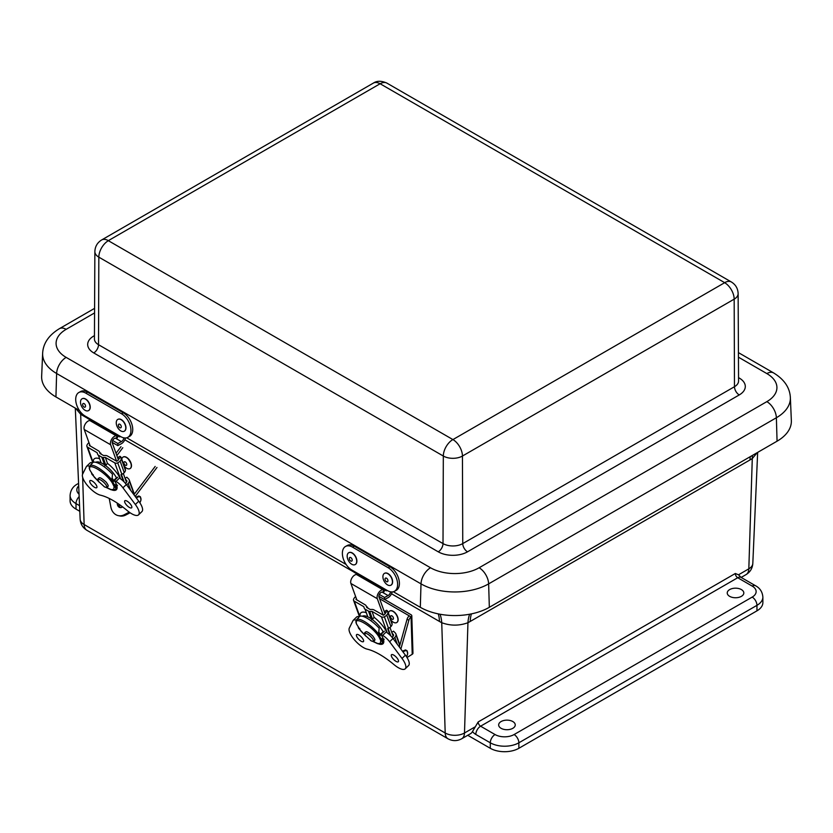 <?xml version="1.0" encoding="UTF-8"?>
<svg xmlns="http://www.w3.org/2000/svg" width="833" height="833" viewBox="0 0 833 833"><rect width="100%" height="100%" fill="white"/><g stroke="black" fill="none" stroke-linecap="round" stroke-linejoin="round"><path stroke-width="1.25" d="M127.928 458.369L131.166 463.585M501.102 721.545A8.288 4.779 180 0 1 510.108 720.503A8.288 4.779 180 0 1 515.242 724.897A8.288 4.779 180 0 1 506.953 729.718A8.288 4.779 180 0 1 498.665 724.897A8.288 4.779 180 0 1 501.102 721.545M729.666 589.587A8.288 4.779 180 0 1 738.673 588.535A8.288 4.779 180 0 1 743.817 592.94A8.288 4.779 180 0 1 735.529 597.75A8.288 4.779 180 0 1 727.24 592.94A8.288 4.779 180 0 1 729.666 589.587M440.043 614.244A40.411 24.188 -61.8 0 1 441.74 622.72C450.476 625.916 459.212 625.916 467.948 622.72L464.491 732.998A13.64 7.872 180 0 1 445.197 732.998A13.474 7.778 120 0 0 447.987 738.777C452.558 741.214 457.13 741.214 461.701 738.777L470.541 733.675A13.474 7.778 60 0 0 472.478 731.561L478.184 721.94A3.394 1.958 60 0 0 480.589 726.199A6.737 3.884 120 0 0 475.82 734.446L490.293 742.797L490.293 748.294A20.2 11.662 0 0 0 518.865 748.294L518.865 742.797L756.958 605.341A20.2 11.662 0 0 0 762.872 597.094C762.434 591.919 759.998 588.14 755.562 585.755L741.089 577.404A6.737 3.884 120 0 0 737.726 577.738L752.189 586.088A6.737 3.884 -60 0 1 755.562 585.755M467.75 735.289L490.293 748.294M471.395 613.89A40.411 23.324 -120 0 0 470.229 621.449L750.002 459.931A89.402 49.751 121.7 0 0 752.282 458.556L757.312 452.6M752.189 586.088A13.474 7.778 180 0 1 752.189 597.094L514.096 734.55A6.737 3.884 60 0 1 518.865 742.797A20.2 11.662 0 0 1 490.293 742.797A6.737 3.884 -60 0 1 495.052 734.55L480.589 726.199L737.726 577.738A3.394 1.958 -120 0 1 735.331 573.489L738.507 574.801L741.089 577.404M78.604 483.723A6.737 3.884 -120 0 0 77.407 484.035C72.992 486.378 70.555 490.158 70.087 495.364L70.087 500.862A20.2 11.662 0 0 0 76.011 509.119L79.801 511.306M752.189 597.094A6.737 3.884 60 0 1 756.958 605.341L756.958 610.839A20.2 11.662 0 0 0 762.872 602.592L762.872 597.094M756.958 610.839L518.865 748.294M75.657 408.326L80.676 414.261L82.561 474.31M741.151 577.436L746.045 574.614C750.189 572.063 752.449 568.356 752.813 563.472A13.64 7.872 180 0 1 748.825 568.835L752.282 458.556A40.411 22.439 58.3 0 1 752.428 455.412M469.645 614.233A40.411 24.188 -118.2 0 0 467.948 622.72A89.402 49.751 121.7 0 0 470.229 621.449M80.614 412.106A40.411 22.439 -58.3 0 1 80.676 414.261A89.412 49.761 -121.7 0 0 82.967 415.636L87.486 418.239M777.064 441.188A48.814 28.176 0 0 0 791.35 420.571L790.361 397.549A47.825 27.614 0 0 1 776.377 417.75A13.474 7.778 -120 0 0 766.849 401.641L479.121 567.762A13.474 7.778 60 0 1 488.638 583.871L776.377 417.75L777.064 441.188L489.335 607.309L488.638 583.871A47.825 27.614 0 0 1 421.009 583.871A13.474 7.778 120 0 1 430.526 567.762L66.151 357.388A13.474 7.778 120 0 0 56.623 373.496L421.009 583.871L420.311 607.309A48.814 28.176 0 0 0 489.335 607.309M66.151 357.388A34.361 19.836 180 0 1 66.151 329.337A13.474 7.778 -120 0 0 59.414 328.671C48.751 335.178 43.16 343.394 42.639 353.296L41.65 376.318A48.814 28.176 0 0 0 55.936 396.935L79.416 410.502M126.699 437.794L346.08 564.451M393.363 591.753L420.311 607.309M118.723 435.451L120.858 436.679A13.797 8.236 -118.2 0 0 127.72 437.387A13.797 8.236 -118.2 0 0 130.364 426.173A13.797 8.236 -118.2 0 0 121.535 413.782L85.809 393.155A13.797 8.236 -118.2 0 0 78.937 392.458A13.797 8.236 -118.2 0 0 76.292 403.672A13.797 8.236 -118.2 0 0 85.122 416.052L87.257 417.281A2.53 1.458 120 0 0 87.777 418.52L119.244 436.679A2.53 1.458 -60 0 1 118.723 435.451L87.257 417.281M78.937 392.458L80.728 391.489A13.797 8.236 61.8 0 1 87.59 392.187L123.326 412.824A13.797 8.236 61.8 0 1 132.155 425.205A13.797 8.236 61.8 0 1 129.511 436.419L127.72 437.387M125.491 437.991A5.925 3.426 -60 0 1 121.368 443.718L117.817 445.624L117.88 443.52L121.431 441.615A3.394 1.958 120 0 0 123.878 437.866M120.577 436.523L120.452 436.596A2.53 1.458 -60 0 1 119.244 436.679M117.817 445.624L112.216 442.385M117.88 443.52L112.663 440.501M385.387 589.41L387.522 590.639A13.797 8.236 -118.2 0 0 394.384 591.347A13.797 8.236 -118.2 0 0 397.029 580.122A13.797 8.236 -118.2 0 0 388.199 567.742L352.474 547.114A13.797 8.236 -118.2 0 0 345.601 546.406A13.797 8.236 -118.2 0 0 342.957 557.621A13.797 8.236 -118.2 0 0 351.786 570.011L353.921 571.24A2.53 1.458 120 0 0 354.441 572.479L385.908 590.639A2.53 1.458 -60 0 1 385.387 589.41L353.921 571.24M345.601 546.406L347.392 545.448A13.797 8.236 61.8 0 1 354.254 546.146L389.99 566.784A13.797 8.236 61.8 0 1 398.82 579.164A13.797 8.236 61.8 0 1 396.175 590.378L394.384 591.347M392.166 591.94A5.925 3.426 -60 0 1 388.032 597.678L384.492 599.573L384.554 597.48L388.095 595.574A3.394 1.958 120 0 0 390.542 591.815M387.241 590.482L387.116 590.555A2.53 1.458 -60 0 1 385.908 590.639M384.492 599.573L378.88 596.345M384.554 597.48L379.327 594.46M88.558 410.586A6.737 4.019 -118.2 0 0 88.652 410.534A6.737 4.019 -118.2 0 0 89.006 402.703A6.737 4.019 -118.2 0 0 82.28 398.674A6.737 4.019 -118.2 0 0 82.186 398.726M87.809 410.877A6.737 4.019 -118.2 0 0 88.465 410.638A6.737 4.019 -118.2 0 0 88.819 402.808A6.737 4.019 -118.2 0 0 82.092 398.768A6.737 4.019 -118.2 0 0 81.467 406.098A6.737 4.019 -118.2 0 0 87.809 410.877M84.862 407.212A2.051 1.218 -118.2 0 0 84.768 404.172A2.051 1.218 -118.2 0 0 82.644 404.63A2.051 1.218 -118.2 0 0 84.862 407.212M124.284 431.213A6.737 4.019 -118.2 0 0 124.388 431.171A6.737 4.019 -118.2 0 0 125.648 425.58A6.737 4.019 -118.2 0 0 121.191 419.551A6.737 4.019 -118.2 0 0 118.015 419.301A6.737 4.019 -118.2 0 0 117.922 419.353M121.004 419.645A6.737 4.019 -118.2 0 0 117.817 419.405A6.737 4.019 -118.2 0 0 117.463 427.235A6.737 4.019 -118.2 0 0 124.19 431.265A6.737 4.019 -118.2 0 0 125.45 425.684A6.737 4.019 -118.2 0 0 121.004 419.645M119.827 424.236A2.051 1.218 -118.2 0 0 118.578 426.163A2.051 1.218 -118.2 0 0 121.087 427.506A2.051 1.218 -118.2 0 0 119.827 424.236M355.222 564.545A6.737 4.019 -118.2 0 0 355.316 564.493A6.737 4.019 -118.2 0 0 356.576 558.912A6.737 4.019 -118.2 0 0 352.13 552.873A6.737 4.019 -118.2 0 0 348.944 552.623A6.737 4.019 -118.2 0 0 348.85 552.685M351.942 552.977A6.737 4.019 -118.2 0 0 348.756 552.727A6.737 4.019 -118.2 0 0 348.392 560.567A6.737 4.019 -118.2 0 0 355.129 564.597A6.737 4.019 -118.2 0 0 356.389 559.016A6.737 4.019 -118.2 0 0 351.942 552.977M350.755 557.569A2.051 1.218 -118.2 0 0 349.506 559.484A2.051 1.218 -118.2 0 0 352.015 560.828A2.051 1.218 -118.2 0 0 350.755 557.569M390.948 585.172A6.737 4.019 -118.2 0 0 391.052 585.12A6.737 4.019 -118.2 0 0 392.312 579.539A6.737 4.019 -118.2 0 0 387.866 573.51A6.737 4.019 -118.2 0 0 384.679 573.26A6.737 4.019 -118.2 0 0 384.586 573.312M387.668 573.614A6.737 4.019 -118.2 0 0 384.482 573.364A6.737 4.019 -118.2 0 0 384.128 581.195A6.737 4.019 -118.2 0 0 390.854 585.224A6.737 4.019 -118.2 0 0 392.124 579.643A6.737 4.019 -118.2 0 0 387.668 573.614M386.491 578.196A2.051 1.218 -118.2 0 0 385.242 580.122A2.051 1.218 -118.2 0 0 387.751 581.465A2.051 1.218 -118.2 0 0 386.491 578.196M385.492 612.901L385.492 612.63A2.01 1.479 160.1 0 1 385.492 612.953A2.437 1.791 160.1 0 1 384.908 614.077A4.634 3.405 160.1 0 1 383.367 615.191L374.069 609.943A4.238 3.113 -19.9 0 0 371.997 609.444L370.175 609.464L366.728 607.476L366.281 606.143A4.238 3.113 -19.9 0 0 366.27 606.101A4.238 3.113 -19.9 0 0 365.114 604.779L355.972 599.375A4.634 3.405 160.1 0 1 356.389 598.656M359.45 616.618L353.567 600.333A2.738 2.01 160.1 0 0 354.317 601.187L363.761 606.643L364.323 608.309A2.541 1.864 160.1 0 0 364.333 608.34A2.541 1.864 160.1 0 0 365.031 609.131L368.478 611.12A2.541 1.864 160.1 0 0 369.717 611.422L372.018 611.401L381.462 616.857A2.738 2.01 160.1 0 0 384.367 616.795A7.174 5.269 160.1 0 0 386.751 615.066A4.977 3.655 160.1 0 0 387.959 612.765A4.55 3.342 160.1 0 0 387.834 611.557A4.55 3.342 160.1 0 0 387.657 611.183L387.262 610.693A4.238 0.927 -123.9 0 0 386.345 610.318L384.294 611.693A4.238 0.927 -123.9 0 1 385.2 612.078L385.492 612.63L387.657 611.183M353.567 600.333A2.738 2.01 160.1 0 1 353.65 599.052A7.174 5.269 160.1 0 1 355.264 596.886A4.977 3.655 160.1 0 1 355.639 596.563M389.969 635.069L387.637 628.613A2.738 2.01 -19.9 0 0 388.532 628.301A7.174 5.269 -19.9 0 0 390.916 626.583A4.977 3.655 -19.9 0 0 392.114 624.281A4.55 3.342 -19.9 0 0 391.989 623.074L387.834 611.557M372.018 611.401L374.152 617.336A27.541 16.868 -166.7 0 0 372.58 619.356L371.58 619.721M390.75 635.839L388.095 628.488M360.023 616.243A19.19 6.862 45.7 0 1 365.864 612.557M374.152 617.336A19.19 6.862 45.7 0 1 387.106 632.747A9.694 3.467 -134.3 0 1 393.009 638.474L405.4 655.155A14.775 5.279 -134.3 0 1 408.597 665.525L405.202 668.826A14.775 5.279 -134.3 0 0 402.016 658.455L405.4 655.155M393.572 635.256L393.249 634.361A2.01 1.479 160.1 0 1 393.509 634.777A2.01 1.479 160.1 0 1 393.561 635.308A2.437 1.791 160.1 0 1 392.978 636.433A4.634 3.405 160.1 0 1 392.01 637.214M393.197 638.724A7.174 5.269 -19.9 0 0 394.832 637.422A4.977 3.655 160.1 0 0 396.029 635.11A4.55 3.342 160.1 0 0 395.904 633.913A4.55 3.342 160.1 0 0 395.311 632.976L393.52 631.175L391.749 632.362M393.249 634.361L392.031 633.142M384.273 589.691A4.238 1.135 -161.3 0 1 383.805 589.733L382.899 589.754A5.727 3.311 120 0 0 378.442 593.023A5.727 3.311 120 0 0 377.307 598.708L383.263 615.223M385.085 613.879L379.005 597.053A3.186 1.833 -60 0 1 379.64 593.898A3.186 1.833 -60 0 1 382.118 592.076L383.024 592.055A4.238 1.135 18.7 0 0 384.034 591.69L384.638 589.91M356.878 600.02L350.901 583.475A5.727 3.311 -60 0 1 352.047 577.79A5.727 3.311 -60 0 1 356.503 574.51L357.409 574.499A4.238 1.135 -161.3 0 1 357.992 574.52M366.395 606.466L367.884 608.142M393.155 636.235L389.969 627.416M367.79 608.08L367.415 607.049M382.941 637.974L381.899 638.984L380.691 638.286M381.691 641.077A15.692 5.612 -134.3 0 0 381.899 638.984M378.609 633.549L380.285 634.517A15.692 5.612 -134.3 0 0 378.723 631.945M380.285 634.517L383.128 631.747A15.692 5.612 -134.3 0 0 372.413 619.648A15.692 5.612 -134.3 0 0 362.449 616.264M379.546 636.016L381.066 634.527M403.11 652.072A4.779 2.759 -60 0 1 403.162 652.02A4.779 2.759 -60 0 1 407.191 651.427A4.779 2.759 -60 0 1 406.494 656.716M378.401 634.392A16.223 4.738 42.5 0 1 379.609 636.11L378.932 636.86L378.588 634.048L379.161 628.197A17.285 5.05 -137.5 0 0 359.408 616.659A17.285 5.05 -137.5 0 0 359.335 616.743M372.84 641.368L377.911 643.597L380.358 643.368L380.775 640.567L378.932 636.86C372.33 626.052 353.275 615.046 356.43 623.875L356.087 621.064L355.837 622.012L356.534 619.804A17.285 5.05 -137.5 0 1 378.588 634.048L378.338 634.736M356.43 623.875L360.97 631.154L365.729 636.016M381.452 639.817A16.223 4.738 42.5 0 1 381.66 640.858A16.223 4.738 42.5 0 1 381.67 641.243L380.775 640.567L381.452 639.817L379.609 636.11M359.981 628.894L358.273 627.582L358.763 628.426L365.843 636.183M384.2 639.203L381.67 641.243M383.774 641.046L382.482 641.889A17.285 5.05 -137.5 0 1 382.035 643.149L380.087 644.024L377.557 643.67L372.674 641.348M356.555 636.12A4.883 1.749 -134.3 0 0 359.939 640.41A4.883 1.749 -134.3 0 0 363.417 641.618A4.883 1.749 -134.3 0 0 361.262 636.891A4.883 1.749 -134.3 0 0 356.597 634.621A4.883 1.749 -134.3 0 0 356.555 636.12M378.671 643.94A16.441 5.873 -134.3 0 0 383.055 643.68A16.441 5.873 -134.3 0 0 382.93 637.932L381.035 634.444L382.67 635.392L386.054 632.091M405.202 668.826A14.775 5.279 -134.3 0 1 394.019 664.64A49.366 17.649 -134.3 0 0 367.145 649.136A14.765 5.279 -134.3 0 1 354.285 639.661A14.765 5.279 -134.3 0 1 349.329 628.051L352.994 620.658A9.694 3.467 45.7 0 1 353.254 620.304A9.694 3.467 45.7 0 1 356.191 620.273M382.67 635.392A9.694 3.467 -134.3 0 1 389.625 641.774L402.016 658.455M391.427 656.248A4.894 1.749 -134.3 0 0 394.821 660.548A4.894 1.749 -134.3 0 0 398.309 661.756A4.894 1.749 -134.3 0 0 396.144 657.029A4.894 1.749 -134.3 0 0 391.468 654.748A4.894 1.749 -134.3 0 0 391.427 656.248M353.254 620.304L356.639 616.993A9.694 3.467 45.7 0 1 359.242 616.847M381.035 634.444L384.419 631.143M379.609 598.729L409.253 615.847A4.238 2.447 120 0 0 407.066 619.252L399.34 647.002M409.253 615.847L411.054 616.889A2.541 1.52 -1.8 0 0 411.794 615.764A2.541 1.52 -1.8 0 0 411.054 614.733L384.648 599.489M407.004 657.518L412.231 654.28A2.541 1.52 -1.8 0 0 412.97 653.166L411.794 615.764M412.231 654.28L411.054 616.889A4.238 2.447 120 0 0 408.868 620.293L400.86 649.053M118.827 458.941L118.827 458.681A2.01 1.479 160.1 0 1 118.827 458.993A2.437 1.791 160.1 0 1 118.244 460.128A4.634 3.405 160.1 0 1 116.703 461.232L107.405 455.984A4.238 3.113 -19.9 0 0 105.333 455.484L103.511 455.505L100.064 453.516L99.616 452.184A4.238 3.113 -19.9 0 0 98.45 450.82L89.308 445.416A4.634 3.405 160.1 0 1 89.725 444.707M92.786 462.659L86.903 446.373A2.738 2.01 160.1 0 0 87.652 447.227L97.097 452.683L97.659 454.349A2.541 1.864 160.1 0 0 97.669 454.381A2.541 1.864 160.1 0 0 98.367 455.172L101.813 457.161A2.541 1.864 160.1 0 0 103.053 457.463L105.343 457.442L114.798 462.898A2.738 2.01 160.1 0 0 117.703 462.836A7.174 5.269 160.1 0 0 120.087 461.107A4.977 3.655 160.1 0 0 121.295 458.806A4.55 3.342 160.1 0 0 121.17 457.598A4.55 3.342 160.1 0 0 120.993 457.223L120.598 456.734A4.238 0.927 -123.9 0 0 119.681 456.359L117.63 457.734A4.238 0.927 -123.9 0 1 118.536 458.119L118.827 458.681L120.993 457.223M86.903 446.373A2.738 2.01 160.1 0 1 86.986 445.103A7.174 5.269 160.1 0 1 88.59 442.927A4.977 3.655 160.1 0 1 88.964 442.604M123.305 481.11L120.972 474.664A2.738 2.01 -19.9 0 0 121.868 474.352A7.174 5.269 -19.9 0 0 124.252 472.623A4.977 3.655 -19.9 0 0 125.45 470.322A4.55 3.342 -19.9 0 0 125.325 469.114L121.17 457.598M105.343 457.442L107.488 463.377A27.541 16.868 -166.7 0 0 105.916 465.397L104.916 465.762M124.086 481.88L121.431 474.529M93.358 462.294A19.19 6.862 45.7 0 1 99.2 458.598M107.488 463.377A19.19 6.862 45.7 0 1 120.441 478.788A9.694 3.467 -134.3 0 1 126.345 484.514L138.736 501.195A14.775 5.279 -134.3 0 1 141.933 511.566L138.538 514.867A14.775 5.279 -134.3 0 0 135.352 504.506L138.736 501.195M133.197 493.74A4.977 3.655 -19.9 0 0 133.519 492.667A4.55 3.342 -19.9 0 0 133.395 491.47L129.24 479.954A4.55 3.342 160.1 0 1 129.365 481.162A4.977 3.655 160.1 0 1 128.167 483.463A7.174 5.269 -19.9 0 1 126.533 484.764M126.908 481.297L126.585 480.402A2.01 1.479 160.1 0 1 126.845 480.818A2.01 1.479 160.1 0 1 126.897 481.349A2.437 1.791 160.1 0 1 126.314 482.474A4.634 3.405 160.1 0 1 125.346 483.265M125.085 478.402L126.855 477.215L128.646 479.017A4.55 3.342 160.1 0 1 129.24 479.954M126.585 480.402L125.367 479.183M134.477 493.938L133.342 493.407M117.609 435.742A4.238 1.135 -161.3 0 1 117.141 435.774L116.235 435.794A5.727 3.311 120 0 0 111.778 439.074A5.727 3.311 120 0 0 110.633 444.76L116.599 461.263M118.411 459.92L112.34 443.094A3.186 1.833 -60 0 1 112.976 439.939A3.186 1.833 -60 0 1 115.454 438.116L116.36 438.106A4.238 1.135 18.7 0 0 117.37 437.731L117.974 435.951M90.214 446.071L84.237 429.516A5.727 3.311 -60 0 1 85.383 423.83A5.727 3.311 -60 0 1 89.839 420.55L90.745 420.54A4.238 1.135 -161.3 0 1 91.328 420.561M99.731 452.506L101.22 454.183M126.491 482.276L123.305 473.456M101.126 454.131L100.751 453.1M116.276 484.015L115.235 485.025L114.027 484.327M115.027 487.118A15.692 5.612 -134.3 0 0 115.235 485.025M111.945 479.589L113.621 480.558A15.692 5.612 -134.3 0 0 112.059 477.986M113.621 480.558L116.464 477.788A15.692 5.612 -134.3 0 0 105.739 465.699A15.692 5.612 -134.3 0 0 95.785 462.305M112.882 482.057L114.402 480.568M136.445 498.113A4.779 2.759 -60 0 1 136.497 498.061A4.779 2.759 -60 0 1 140.527 497.468A4.779 2.759 -60 0 1 139.829 502.757M111.737 480.433A16.223 4.738 42.5 0 1 112.944 482.161L112.268 482.901L111.924 480.089L112.497 474.237A17.285 5.05 -137.5 0 0 92.744 462.7A17.285 5.05 -137.5 0 0 92.671 462.794M106.176 487.409L111.247 489.637L113.694 489.408L114.111 486.607L112.268 482.901C105.666 472.092 86.611 461.086 89.766 469.916L89.423 467.105L89.173 468.052L89.87 465.845A17.285 5.05 -137.5 0 1 111.924 480.089L111.674 480.787M89.766 469.916L94.306 477.194L99.065 482.057M114.787 485.858A16.223 4.738 42.5 0 1 114.996 486.899A16.223 4.738 42.5 0 1 115.006 487.295L114.111 486.607L114.787 485.858L112.944 482.161M93.317 474.945L91.609 473.623L92.099 474.477L99.179 482.224M117.536 485.243L115.006 487.295M117.109 487.086L115.818 487.93A17.285 5.05 -137.5 0 1 115.37 489.19L113.423 490.064L110.893 489.71L106.01 487.388M89.891 482.161A4.883 1.749 -134.3 0 0 93.275 486.451A4.883 1.749 -134.3 0 0 96.753 487.659A4.883 1.749 -134.3 0 0 94.598 482.942A4.883 1.749 -134.3 0 0 89.933 480.662A4.883 1.749 -134.3 0 0 89.891 482.161M112.007 489.981A16.441 5.873 -134.3 0 0 116.381 489.721A16.441 5.873 -134.3 0 0 116.266 483.973L114.371 480.495L116.006 481.432L119.39 478.132M138.538 514.867A14.775 5.279 -134.3 0 1 127.355 510.681A49.366 17.649 -134.3 0 0 100.481 495.177A14.765 5.279 -134.3 0 1 87.621 485.701A14.765 5.279 -134.3 0 1 82.654 474.092L86.33 466.699A9.694 3.467 45.7 0 1 86.59 466.345A9.694 3.467 45.7 0 1 89.527 466.313M116.006 481.432A9.694 3.467 -134.3 0 1 122.961 487.815L135.352 504.506M124.763 502.289A4.894 1.749 -134.3 0 0 128.157 506.589A4.894 1.749 -134.3 0 0 131.645 507.797A4.894 1.749 -134.3 0 0 129.479 503.07A4.894 1.749 -134.3 0 0 124.804 500.789A4.894 1.749 -134.3 0 0 124.763 502.289M86.59 466.345L89.974 463.044A9.694 3.467 45.7 0 1 92.578 462.888M114.371 480.495L117.755 477.184M120.983 446.696L116.016 453.287M122.784 447.738L116.859 455.609M109.217 498.457L110.851 507.026A12.724 10.194 101.3 0 0 118.401 515.658A12.724 10.194 101.3 0 0 124.221 514.752L125.71 515.044L130.094 512.764M129.219 512.149L124.221 514.752M122.597 506.891A4.457 3.571 101.3 0 1 120.025 507.547A4.457 3.571 101.3 0 1 117.307 503.142M118.401 515.658L119.89 515.96A12.724 10.194 -78.7 0 0 125.71 515.044M120.785 507.599A4.457 3.571 101.3 0 1 118.786 504.142M155.177 466.438L133.905 494.698M156.979 467.48L135.185 496.426M130.156 468.521A6.737 3.748 -121.7 0 0 130.25 468.469A6.737 3.748 -121.7 0 0 131.052 463.221A6.737 3.748 -121.7 0 0 126.647 457.4A6.737 3.748 -121.7 0 0 123.169 457.005A6.737 3.748 -121.7 0 0 123.076 457.067M124.232 466.084A6.737 3.748 -121.7 0 0 130.063 468.583A6.737 3.748 -121.7 0 0 130.864 463.346A6.737 3.748 -121.7 0 0 126.46 457.515A6.737 3.748 -121.7 0 0 122.982 457.13A6.737 3.748 -121.7 0 0 121.785 459.316M125.325 461.961A2.051 1.135 -121.7 0 0 124.096 463.637A2.051 1.135 -121.7 0 0 126.606 465.147A2.051 1.135 -121.7 0 0 125.325 461.961M396.82 622.48A6.737 3.748 -121.7 0 0 396.914 622.418A6.737 3.748 -121.7 0 0 397.716 617.18A6.737 3.748 -121.7 0 0 393.311 611.36A6.737 3.748 -121.7 0 0 389.834 610.964A6.737 3.748 -121.7 0 0 389.74 611.026M390.896 620.044A6.737 3.748 -121.7 0 0 396.727 622.543A6.737 3.748 -121.7 0 0 397.528 617.305A6.737 3.748 -121.7 0 0 393.124 611.474A6.737 3.748 -121.7 0 0 389.646 611.089A6.737 3.748 -121.7 0 0 388.449 613.275M391.989 615.92A2.051 1.135 -121.7 0 0 390.76 617.597A2.051 1.135 -121.7 0 0 393.27 619.106A2.051 1.135 -121.7 0 0 391.989 615.92M750.002 459.931A40.411 23.324 60 0 1 750.252 456.671M438.293 613.9A40.411 23.324 -60 0 1 439.46 621.449A89.412 49.751 -121.7 0 0 441.74 622.72L445.197 732.998L84.133 524.54A13.64 7.872 180 0 1 80.145 519.167L75.303 408.128M472.478 731.561A10.131 5.852 -120 0 0 475.82 734.446M474.81 727.042L464.491 732.998A13.474 7.778 60 0 1 461.701 738.777M746.045 574.614A13.474 7.778 -120 0 0 748.825 568.835L738.507 574.801M76.011 509.119L76.011 503.611L79.562 505.662M82.654 477.382L84.133 524.54A13.474 7.778 -60 0 0 86.924 530.319L447.987 738.777M79.166 496.614A6.737 3.884 120 0 0 76.011 503.611A20.2 11.662 0 0 1 70.087 495.364M79.062 494.156A13.474 7.778 180 0 1 78.698 485.91M514.096 734.55A13.474 7.778 180 0 1 495.052 734.55M735.331 573.489L478.184 721.94M124.846 439.803L354.15 572.198M391.51 593.762L439.46 621.449M82.915 414.47A40.411 23.324 -60 0 1 82.967 415.636M738.423 352.619L773.586 372.913A13.474 7.778 120 0 0 766.849 373.58A34.361 19.836 180 0 1 766.849 401.641M479.121 567.762A34.361 19.836 180 0 1 430.526 567.762M738.444 357.18L766.849 373.58M42.639 353.296A47.825 27.614 0 0 0 56.623 373.496L55.936 396.935M66.151 329.337L94.566 312.927M94.452 335.637L93.754 336.032A20.69 11.943 0 0 0 93.754 352.932L438.252 551.821A20.69 11.943 0 0 0 467.511 551.821L739.246 394.936A20.69 11.943 0 0 0 739.246 378.047L738.548 377.651M101.616 239.977C97.315 242.653 95.066 246.526 94.868 251.597A13.526 7.809 0 0 0 98.825 257.147A13.474 7.778 -60 0 1 108.352 240.695L108.352 240.643A13.474 7.778 -120 0 0 101.616 239.977L373.351 83.102C376.943 80.686 381.462 80.686 386.887 83.102L731.384 281.991C735.685 284.657 737.934 288.53 738.132 293.612L738.569 380.993A13.953 8.059 180 0 1 734.477 386.71L462.752 543.595L462.44 456.036A13.474 7.778 -120 0 0 452.923 439.585L108.352 240.695M467.511 551.821A6.737 3.884 -120 0 1 462.752 543.595A13.953 8.059 180 0 1 443.01 543.595L98.523 344.706L98.825 257.147L443.323 456.036A13.474 7.778 -60 0 1 452.84 439.585M108.352 240.643L380.077 83.769A13.474 7.778 -120 0 0 373.351 83.102M438.252 551.821A6.737 3.884 -60 0 0 443.01 543.595L443.323 456.036A13.526 7.809 0 0 0 462.44 456.036L734.175 299.151A13.474 7.778 -120 0 0 724.648 282.699L452.923 439.585M380.077 83.769L380.16 83.769A13.474 7.778 -60 0 1 386.887 83.102M380.16 83.769L724.648 282.658A13.474 7.778 -60 0 1 731.384 281.991M739.246 394.936A6.737 3.884 60 0 1 734.477 386.71L734.175 299.151A13.526 7.809 0 0 0 738.132 293.612M93.754 352.932A6.737 3.884 -60 0 0 98.523 344.706A13.953 8.059 180 0 1 94.431 338.979L94.868 251.597M739.246 378.047A6.737 3.884 -60 0 1 738.559 378.38M94.441 336.376A6.737 3.884 60 0 1 93.754 336.032M123.326 412.824L121.535 413.782M115.37 438.116L121.431 441.615M85.809 393.155L87.59 392.187M389.99 566.784L388.199 567.742M382.035 592.076L388.095 595.574M352.474 547.114L354.254 546.146M354.317 601.187L359.794 616.358M390.916 626.583L386.751 615.066M392.114 624.281L387.959 612.765M369.717 611.422L372.58 619.356M365.031 609.131L367.811 616.837M371.258 618.825L368.478 611.12M388.532 628.301L384.367 616.795M387.23 632.83L381.462 616.857M397.289 644.232L394.832 637.422M399.767 645.471L396.029 635.11M383.805 589.733L383.024 592.055M382.899 589.754L356.503 574.51M377.307 598.708L350.901 583.475M365.468 635.621C364.5 633.726 364.375 632.632 365.093 632.362C366.041 632.486 365.177 629.238 372.882 636.141C376.422 641.316 374.256 639.598 374.371 640.869C374.184 641.597 373.09 641.566 371.091 640.775L365.468 635.621A5.633 1.645 42.5 0 1 367.478 634.038A5.633 1.645 42.5 0 1 373.007 639.442A5.633 1.645 42.5 0 1 371.091 640.775L371.091 640.775A5.633 1.645 42.5 0 1 370.727 640.567M389.625 641.774L393.009 638.474M408.868 620.293L407.066 619.252M87.652 447.227L93.129 462.398M124.252 472.623L120.087 461.107M125.45 470.322L121.295 458.806M103.053 457.463L105.916 465.397M98.367 455.172L101.147 462.877M104.594 464.876L101.813 457.161M121.868 474.352L117.703 462.836M120.566 478.881L114.798 462.898M133.499 492.813L134.769 493.542M130.625 490.273L128.167 483.463M134.873 493.417L133.519 492.647L129.365 481.162M117.141 435.774L116.36 438.106M116.235 435.794L89.839 420.55M110.633 444.76L84.237 429.516M98.804 481.661C97.836 479.766 97.711 478.673 98.429 478.402C99.377 478.527 98.513 475.279 106.218 482.182C109.758 487.357 107.592 485.639 107.707 486.909C107.519 487.638 106.426 487.607 104.427 486.816L98.804 481.661A5.633 1.645 42.5 0 1 100.814 480.079A5.633 1.645 42.5 0 1 106.343 485.493A5.633 1.645 42.5 0 1 104.427 486.816L104.427 486.816A5.633 1.645 42.5 0 1 104.063 486.607M122.961 487.815L126.345 484.514M752.813 563.472L757.655 452.402M86.924 530.319C82.769 527.768 80.509 524.051 80.145 519.167M77.407 484.035L78.583 483.359M773.586 372.913C784.249 379.431 789.84 387.647 790.361 397.549M59.414 328.671L94.587 308.356M399.902 644.992L395.904 633.913M381.826 641.171L383.492 639.546M406.535 656.768L407.66 653.967L407.077 650.74L405.473 649.927L402.474 651.219M359.408 616.659L356.534 619.804M381.66 640.858L381.837 641.379M383.784 641.233L382.035 643.149M115.162 487.211L116.828 485.587M139.871 502.82L140.996 500.019L140.413 496.78L138.809 495.968L135.81 497.259M92.744 462.7L89.87 465.845M114.996 486.899L115.173 487.42M117.12 487.274L115.37 489.19"/></g></svg>
